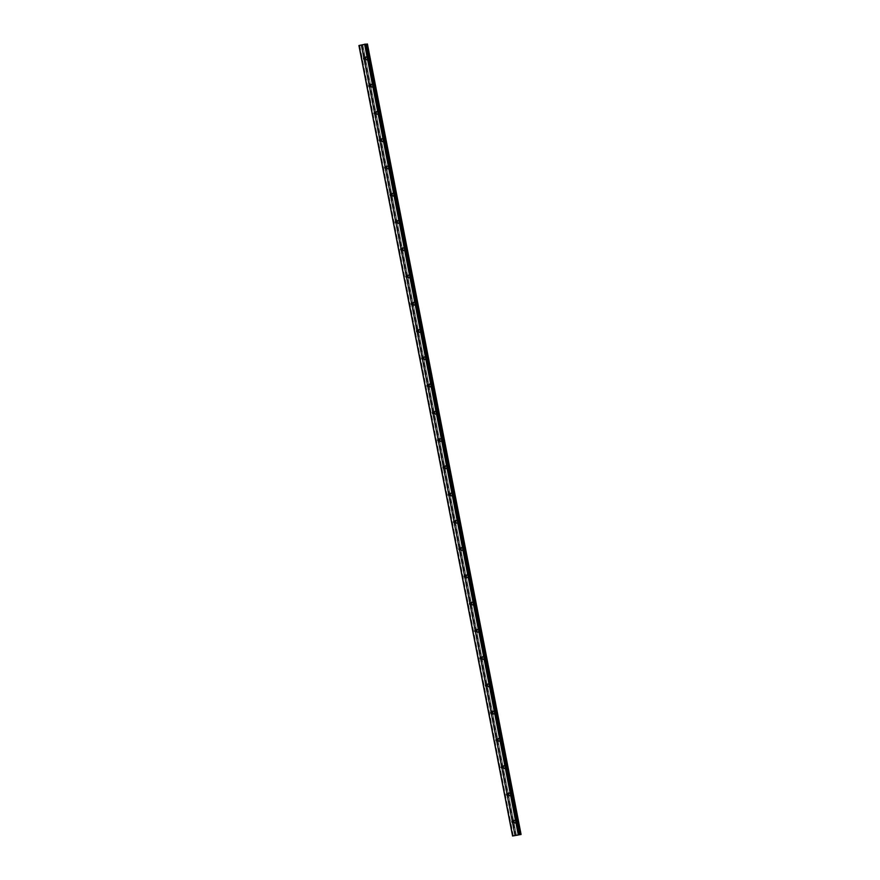<?xml version="1.0" encoding="UTF-8"?>
<svg xmlns="http://www.w3.org/2000/svg" width="880" height="880" viewBox="0 0 880 880"><rect width="100%" height="100%" fill="white"/><g stroke="black" fill="none" stroke-linecap="round" stroke-linejoin="round"><path stroke-width="0.66" stroke-dasharray="4.4 3.3" d="M513.898 821.777A1.045 0.935 86.6 0 1 515.735 821.359A1.045 0.935 86.6 0 1 513.898 821.777M517.429 821.161A1.738 1.562 -93.4 0 0 514.371 821.854A1.738 1.562 -93.4 0 0 517.429 821.161A1.738 1.562 -93.4 0 0 514.371 821.854A1.738 1.562 -93.4 0 0 517.429 821.161M508.607 794.519A1.045 0.935 86.6 0 1 510.433 794.101A1.045 0.935 86.6 0 1 508.607 794.519M512.127 793.903A1.738 1.562 -93.4 0 0 509.08 794.596A1.738 1.562 -93.4 0 0 512.127 793.903A1.738 1.562 -93.4 0 0 509.08 794.596A1.738 1.562 -93.4 0 0 512.127 793.903M503.305 767.261A1.045 0.935 86.6 0 1 505.131 766.843A1.045 0.935 86.6 0 1 503.305 767.261M506.825 766.645A1.738 1.562 -93.4 0 0 503.778 767.338A1.738 1.562 -93.4 0 0 506.825 766.645A1.738 1.562 -93.4 0 0 503.778 767.338A1.738 1.562 -93.4 0 0 506.825 766.645M498.003 740.003A1.045 0.935 86.6 0 1 499.84 739.585A1.045 0.935 86.6 0 1 498.003 740.003M501.534 739.387A1.738 1.562 -93.4 0 0 498.476 740.08A1.738 1.562 -93.4 0 0 501.534 739.387A1.738 1.562 -93.4 0 0 498.476 740.08A1.738 1.562 -93.4 0 0 501.534 739.387M492.712 712.745A1.045 0.935 86.6 0 1 494.538 712.327A1.045 0.935 86.6 0 1 492.712 712.745M496.232 712.129A1.738 1.562 -93.4 0 0 493.185 712.822A1.738 1.562 -93.4 0 0 496.232 712.129A1.738 1.562 -93.4 0 0 493.185 712.822A1.738 1.562 -93.4 0 0 496.232 712.129M487.41 685.487A1.045 0.935 86.6 0 1 489.236 685.069A1.045 0.935 86.6 0 1 487.41 685.487M490.93 684.871A1.738 1.562 -93.4 0 0 487.883 685.564A1.738 1.562 -93.4 0 0 490.93 684.871A1.738 1.562 -93.4 0 0 487.883 685.564A1.738 1.562 -93.4 0 0 490.93 684.871M482.108 658.229A1.045 0.935 86.6 0 1 483.945 657.811A1.045 0.935 86.6 0 1 482.108 658.229M485.639 657.613A1.738 1.562 -93.4 0 0 482.581 658.306A1.738 1.562 -93.4 0 0 485.639 657.613A1.738 1.562 -93.4 0 0 482.581 658.306A1.738 1.562 -93.4 0 0 485.639 657.613M476.817 630.971A1.045 0.935 86.6 0 1 478.643 630.553A1.045 0.935 86.6 0 1 476.817 630.971M480.337 630.355A1.738 1.562 -93.4 0 0 477.29 631.048A1.738 1.562 -93.4 0 0 480.337 630.355A1.738 1.562 -93.4 0 0 477.29 631.048A1.738 1.562 -93.4 0 0 480.337 630.355M471.515 603.713A1.045 0.935 86.6 0 1 473.341 603.295A1.045 0.935 86.6 0 1 471.515 603.713M475.035 603.097A1.738 1.562 -93.4 0 0 471.988 603.79A1.738 1.562 -93.4 0 0 475.035 603.097A1.738 1.562 -93.4 0 0 471.988 603.79A1.738 1.562 -93.4 0 0 475.035 603.097M466.213 576.455A1.045 0.935 86.6 0 1 468.05 576.037A1.045 0.935 86.6 0 1 466.213 576.455M469.744 575.839A1.738 1.562 -93.4 0 0 466.686 576.532A1.738 1.562 -93.4 0 0 469.744 575.839A1.738 1.562 -93.4 0 0 466.686 576.532A1.738 1.562 -93.4 0 0 469.744 575.839M460.922 549.197A1.045 0.935 86.6 0 1 462.748 548.779A1.045 0.935 86.6 0 1 460.922 549.197M464.442 548.581A1.738 1.562 -93.4 0 0 461.395 549.274A1.738 1.562 -93.4 0 0 464.442 548.581A1.738 1.562 -93.4 0 0 461.395 549.274A1.738 1.562 -93.4 0 0 464.442 548.581M455.62 521.939A1.045 0.935 86.6 0 1 457.446 521.521A1.045 0.935 86.6 0 1 455.62 521.939M459.14 521.323A1.738 1.562 -93.4 0 0 456.093 522.016A1.738 1.562 -93.4 0 0 459.14 521.323A1.738 1.562 -93.4 0 0 456.093 522.016A1.738 1.562 -93.4 0 0 459.14 521.323M450.318 494.681A1.045 0.935 86.6 0 1 452.155 494.274A1.045 0.935 86.6 0 1 450.318 494.681M453.849 494.065A1.738 1.562 -93.4 0 0 450.791 494.758A1.738 1.562 -93.4 0 0 453.849 494.065A1.738 1.562 -93.4 0 0 450.791 494.758A1.738 1.562 -93.4 0 0 453.849 494.065M445.027 467.423A1.045 0.935 86.6 0 1 446.853 467.016A1.045 0.935 86.6 0 1 445.027 467.423M448.547 466.807A1.738 1.562 -93.4 0 0 445.5 467.5A1.738 1.562 -93.4 0 0 448.547 466.807A1.738 1.562 -93.4 0 0 445.5 467.5A1.738 1.562 -93.4 0 0 448.547 466.807M439.725 440.165A1.045 0.935 86.6 0 1 441.551 439.758A1.045 0.935 86.6 0 1 439.725 440.165M443.245 439.549A1.738 1.562 -93.4 0 0 440.198 440.242A1.738 1.562 -93.4 0 0 443.245 439.549A1.738 1.562 -93.4 0 0 440.198 440.242A1.738 1.562 -93.4 0 0 443.245 439.549M434.423 412.907A1.045 0.935 86.6 0 1 436.26 412.5A1.045 0.935 86.6 0 1 434.423 412.907M437.954 412.291A1.738 1.562 -93.4 0 0 434.896 412.984A1.738 1.562 -93.4 0 0 437.954 412.291A1.738 1.562 -93.4 0 0 434.896 412.984A1.738 1.562 -93.4 0 0 437.954 412.291M429.132 385.66A1.045 0.935 86.6 0 1 430.958 385.242A1.045 0.935 86.6 0 1 429.132 385.66M432.652 385.033A1.738 1.562 -93.4 0 0 429.605 385.726A1.738 1.562 -93.4 0 0 432.652 385.033A1.738 1.562 -93.4 0 0 429.605 385.726A1.738 1.562 -93.4 0 0 432.652 385.033M423.83 358.402A1.045 0.935 86.6 0 1 425.656 357.984A1.045 0.935 86.6 0 1 423.83 358.402M427.35 357.775A1.738 1.562 -93.4 0 0 424.303 358.468A1.738 1.562 -93.4 0 0 427.35 357.775A1.738 1.562 -93.4 0 0 424.303 358.468A1.738 1.562 -93.4 0 0 427.35 357.775M418.528 331.144A1.045 0.935 86.6 0 1 420.365 330.726A1.045 0.935 86.6 0 1 418.528 331.144M422.059 330.517A1.738 1.562 -93.4 0 0 419.001 331.21A1.738 1.562 -93.4 0 0 422.059 330.517A1.738 1.562 -93.4 0 0 419.001 331.21A1.738 1.562 -93.4 0 0 422.059 330.517M413.237 303.886A1.045 0.935 86.6 0 1 415.063 303.468A1.045 0.935 86.6 0 1 413.237 303.886M416.757 303.259A1.738 1.562 -93.4 0 0 413.71 303.952A1.738 1.562 -93.4 0 0 416.757 303.259A1.738 1.562 -93.4 0 0 413.71 303.952A1.738 1.562 -93.4 0 0 416.757 303.259M407.935 276.628A1.045 0.935 86.6 0 1 409.761 276.21A1.045 0.935 86.6 0 1 407.935 276.628M411.455 276.001A1.738 1.562 -93.4 0 0 408.408 276.705A1.738 1.562 -93.4 0 0 411.455 276.001A1.738 1.562 -93.4 0 0 408.408 276.694A1.738 1.562 -93.4 0 0 411.455 276.001M402.633 249.37A1.045 0.935 86.6 0 1 404.47 248.952A1.045 0.935 86.6 0 1 402.633 249.37M406.164 248.743A1.738 1.562 -93.4 0 0 403.106 249.447A1.738 1.562 -93.4 0 0 406.164 248.743A1.738 1.562 -93.4 0 0 403.106 249.447A1.738 1.562 -93.4 0 0 406.164 248.743M397.342 222.112A1.045 0.935 86.6 0 1 399.168 221.694A1.045 0.935 86.6 0 1 397.342 222.112M400.862 221.485A1.738 1.562 -93.4 0 0 397.815 222.189A1.738 1.562 -93.4 0 0 400.862 221.485A1.738 1.562 -93.4 0 0 397.815 222.189A1.738 1.562 -93.4 0 0 400.862 221.485M392.04 194.854A1.045 0.935 86.6 0 1 393.866 194.436A1.045 0.935 86.6 0 1 392.04 194.854M395.56 194.227A1.738 1.562 -93.4 0 0 392.513 194.931A1.738 1.562 -93.4 0 0 395.56 194.227A1.738 1.562 -93.4 0 0 392.513 194.931A1.738 1.562 -93.4 0 0 395.56 194.227M386.738 167.596A1.045 0.935 86.6 0 1 388.575 167.178A1.045 0.935 86.6 0 1 386.738 167.596M390.269 166.98A1.738 1.562 -93.4 0 0 387.211 167.673A1.738 1.562 -93.4 0 0 390.269 166.98A1.738 1.562 -93.4 0 0 387.211 167.673A1.738 1.562 -93.4 0 0 390.269 166.98M381.447 140.338A1.045 0.935 86.6 0 1 383.273 139.92A1.045 0.935 86.6 0 1 381.447 140.338M384.967 139.722A1.738 1.562 -93.4 0 0 381.909 140.415A1.738 1.562 -93.4 0 0 384.967 139.722A1.738 1.562 -93.4 0 0 381.92 140.415A1.738 1.562 -93.4 0 0 384.967 139.722M376.145 113.08A1.045 0.935 86.6 0 1 377.971 112.662A1.045 0.935 86.6 0 1 376.145 113.08M379.665 112.464A1.738 1.562 -93.4 0 0 376.618 113.157A1.738 1.562 -93.4 0 0 379.665 112.464A1.738 1.562 -93.4 0 0 376.618 113.157A1.738 1.562 -93.4 0 0 379.665 112.464M370.843 85.822A1.045 0.935 86.6 0 1 372.68 85.404A1.045 0.935 86.6 0 1 370.843 85.822M374.374 85.206A1.738 1.562 -93.4 0 0 371.316 85.899A1.738 1.562 -93.4 0 0 374.374 85.206A1.738 1.562 -93.4 0 0 371.316 85.899A1.738 1.562 -93.4 0 0 374.374 85.206M365.552 58.564A1.045 0.935 86.6 0 1 367.378 58.146A1.045 0.935 86.6 0 1 365.552 58.564M369.072 57.948A1.738 1.562 -93.4 0 0 366.014 58.641A1.738 1.562 -93.4 0 0 369.072 57.948A1.738 1.562 -93.4 0 0 366.025 58.641A1.738 1.562 -93.4 0 0 369.072 57.948M364.936 58.707A1.738 1.562 86.6 0 1 367.994 58.003A1.738 1.562 86.6 0 1 364.936 58.707M365.915 58.641A1.738 1.562 86.6 0 1 368.973 57.948A1.738 1.562 86.6 0 1 365.915 58.641M370.238 85.965A1.738 1.562 86.6 0 1 373.285 85.261A1.738 1.562 86.6 0 1 370.238 85.965M371.217 85.899A1.738 1.562 86.6 0 1 374.264 85.206A1.738 1.562 86.6 0 1 371.217 85.899M375.54 113.212A1.738 1.562 86.6 0 1 378.587 112.519A1.738 1.562 86.6 0 1 375.54 113.212M376.519 113.157A1.738 1.562 86.6 0 1 379.566 112.464A1.738 1.562 86.6 0 1 376.519 113.157M380.831 140.47A1.738 1.562 86.6 0 1 383.889 139.777A1.738 1.562 86.6 0 1 380.831 140.47M381.81 140.415A1.738 1.562 86.6 0 1 384.868 139.722A1.738 1.562 86.6 0 1 381.81 140.415M386.133 167.728A1.738 1.562 86.6 0 1 389.18 167.035A1.738 1.562 86.6 0 1 386.133 167.728M387.112 167.673A1.738 1.562 86.6 0 1 390.159 166.98A1.738 1.562 86.6 0 1 387.112 167.673M391.435 194.986A1.738 1.562 86.6 0 1 394.482 194.293A1.738 1.562 86.6 0 1 391.435 194.986M392.414 194.931A1.738 1.562 86.6 0 1 395.461 194.238A1.738 1.562 86.6 0 1 392.414 194.931M396.726 222.244A1.738 1.562 86.6 0 1 399.784 221.551A1.738 1.562 86.6 0 1 396.726 222.244M397.705 222.189A1.738 1.562 86.6 0 1 400.763 221.496A1.738 1.562 86.6 0 1 397.705 222.189M402.028 249.502A1.738 1.562 86.6 0 1 405.075 248.809A1.738 1.562 86.6 0 1 402.028 249.502M403.007 249.447A1.738 1.562 86.6 0 1 406.054 248.754A1.738 1.562 86.6 0 1 403.007 249.447M407.33 276.76A1.738 1.562 86.6 0 1 410.377 276.067A1.738 1.562 86.6 0 1 407.33 276.76M408.309 276.705A1.738 1.562 86.6 0 1 411.356 276.012A1.738 1.562 86.6 0 1 408.309 276.705M412.621 304.018A1.738 1.562 86.6 0 1 415.679 303.325A1.738 1.562 86.6 0 1 412.621 304.018M413.6 303.963A1.738 1.562 86.6 0 1 416.658 303.27A1.738 1.562 86.6 0 1 413.6 303.963M417.923 331.276A1.738 1.562 86.6 0 1 420.97 330.583A1.738 1.562 86.6 0 1 417.923 331.276M418.902 331.221A1.738 1.562 86.6 0 1 421.949 330.528A1.738 1.562 86.6 0 1 418.902 331.221M423.225 358.534A1.738 1.562 86.6 0 1 426.272 357.841A1.738 1.562 86.6 0 1 423.225 358.534M424.204 358.479A1.738 1.562 86.6 0 1 427.251 357.786A1.738 1.562 86.6 0 1 424.204 358.479M428.516 385.792A1.738 1.562 86.6 0 1 431.574 385.099A1.738 1.562 86.6 0 1 428.516 385.792M429.495 385.737A1.738 1.562 86.6 0 1 432.553 385.044A1.738 1.562 86.6 0 1 429.495 385.737M433.818 413.05A1.738 1.562 86.6 0 1 436.865 412.357A1.738 1.562 86.6 0 1 433.818 413.05M434.797 412.995A1.738 1.562 86.6 0 1 437.844 412.302A1.738 1.562 86.6 0 1 434.797 412.995M439.12 440.308A1.738 1.562 86.6 0 1 442.167 439.615A1.738 1.562 86.6 0 1 439.12 440.308M440.099 440.253A1.738 1.562 86.6 0 1 443.146 439.56A1.738 1.562 86.6 0 1 440.099 440.253M444.411 467.566A1.738 1.562 86.6 0 1 447.469 466.873A1.738 1.562 86.6 0 1 444.411 467.566M445.39 467.511A1.738 1.562 86.6 0 1 448.448 466.818A1.738 1.562 86.6 0 1 445.39 467.511M449.713 494.824A1.738 1.562 86.6 0 1 452.76 494.131A1.738 1.562 86.6 0 1 449.713 494.824M450.692 494.769A1.738 1.562 86.6 0 1 453.739 494.076A1.738 1.562 86.6 0 1 450.692 494.769M455.015 522.082A1.738 1.562 86.6 0 1 458.062 521.389A1.738 1.562 86.6 0 1 455.015 522.082M455.994 522.027A1.738 1.562 86.6 0 1 459.041 521.334A1.738 1.562 86.6 0 1 455.994 522.027M460.306 549.34A1.738 1.562 86.6 0 1 463.364 548.647A1.738 1.562 86.6 0 1 460.306 549.34M461.285 549.285A1.738 1.562 86.6 0 1 464.343 548.592A1.738 1.562 86.6 0 1 461.285 549.285M465.608 576.598A1.738 1.562 86.6 0 1 468.655 575.905A1.738 1.562 86.6 0 1 465.608 576.598M466.587 576.543A1.738 1.562 86.6 0 1 469.634 575.85A1.738 1.562 86.6 0 1 466.587 576.543M470.91 603.856A1.738 1.562 86.6 0 1 473.957 603.163A1.738 1.562 86.6 0 1 470.91 603.856M471.889 603.801A1.738 1.562 86.6 0 1 474.936 603.108A1.738 1.562 86.6 0 1 471.889 603.801M476.201 631.114A1.738 1.562 86.6 0 1 479.259 630.421A1.738 1.562 86.6 0 1 476.201 631.114M477.18 631.059A1.738 1.562 86.6 0 1 480.238 630.366A1.738 1.562 86.6 0 1 477.18 631.059M481.503 658.372A1.738 1.562 86.6 0 1 484.55 657.679A1.738 1.562 86.6 0 1 481.503 658.372M482.482 658.317A1.738 1.562 86.6 0 1 485.529 657.613A1.738 1.562 86.6 0 1 482.482 658.317M486.805 685.63A1.738 1.562 86.6 0 1 489.852 684.937A1.738 1.562 86.6 0 1 486.805 685.63M487.784 685.575A1.738 1.562 86.6 0 1 490.831 684.871A1.738 1.562 86.6 0 1 487.784 685.575M492.096 712.888A1.738 1.562 86.6 0 1 495.154 712.195A1.738 1.562 86.6 0 1 492.096 712.888M493.075 712.833A1.738 1.562 86.6 0 1 496.133 712.129A1.738 1.562 86.6 0 1 493.075 712.833M497.398 740.146A1.738 1.562 86.6 0 1 500.445 739.453A1.738 1.562 86.6 0 1 497.398 740.146M498.377 740.08A1.738 1.562 86.6 0 1 501.424 739.387A1.738 1.562 86.6 0 1 498.377 740.08M502.7 767.404A1.738 1.562 86.6 0 1 505.747 766.711A1.738 1.562 86.6 0 1 502.7 767.404M503.679 767.338A1.738 1.562 86.6 0 1 506.726 766.645A1.738 1.562 86.6 0 1 503.679 767.338M507.991 794.662A1.738 1.562 86.6 0 1 511.049 793.969A1.738 1.562 86.6 0 1 507.991 794.662M508.97 794.596A1.738 1.562 86.6 0 1 512.028 793.903A1.738 1.562 86.6 0 1 508.97 794.596M513.293 821.92A1.738 1.562 86.6 0 1 516.34 821.227A1.738 1.562 86.6 0 1 513.293 821.92M514.272 821.854A1.738 1.562 86.6 0 1 517.319 821.161A1.738 1.562 86.6 0 1 514.272 821.854M362.813 44.924L363.418 44.781L362.813 44.924M362.285 44.957L362.901 44.814L362.285 44.957M362.857 44.814L362.164 44.979L362.857 44.814M364.067 44.583L363.473 44.682L364.067 44.583M363.473 44.682L364.133 44.539L363.473 44.682M364.089 44.539L363.264 44.726L364.089 44.539M358.919 45.529L367.411 44.011M520.938 834.515L367.323 44.033M366.949 44.198L520.608 834.669L367.004 44.176M361.13 45.397L514.767 835.692L361.13 45.397M514.888 835.681L361.229 45.21M361.526 45.21L515.13 835.659M517.616 835.043L516.934 835.197M517.473 835.164L518.089 835.021M518.21 834.999L517.616 835.032M516.813 835.296L516.065 835.384M516.472 835.604L362.824 45.133L516.494 835.604M362.714 45.155L516.373 835.626M365.101 44.319L518.749 834.79M365.431 44.308L519.057 834.669M365.541 44.286L519.167 834.625M367.367 44.022L521.026 834.493M367.224 44.077L520.883 834.548M361.955 45.276L515.614 835.747M361.779 45.309L515.427 835.78L361.735 45.32M361.559 45.342L515.218 835.813M361.493 45.353L515.152 835.835M361.306 45.386L514.921 835.802M361.174 45.375L514.8 835.692L361.13 45.221M361.24 45.364L514.855 835.681M361.328 45.32L514.954 835.67M515.218 835.659L361.57 45.188L515.229 835.703M359.711 45.463L513.359 835.934M359.447 45.496L513.095 835.967M512.776 820.644L514.756 820.523M507.474 793.386L509.454 793.265M502.172 766.128L504.163 766.007M496.881 738.87L498.861 738.749M491.579 711.612L493.559 711.502M486.277 684.354L488.268 684.244M480.986 657.096L482.966 656.986M475.684 629.838L477.664 629.728M470.382 602.58L472.373 602.47M465.091 575.322L467.071 575.212M459.789 548.064L461.769 547.954M454.487 520.806L456.478 520.696M449.196 493.548L451.176 493.438M443.894 466.29L445.874 466.18M438.592 439.032L440.583 438.922M433.301 411.774L435.281 411.664M427.999 384.516L429.979 384.406M422.697 357.269L424.688 357.148M417.406 330.011L419.386 329.89M412.104 302.753L414.084 302.632M406.802 275.495L408.793 275.374M401.511 248.237L403.491 248.116M396.209 220.979L398.189 220.858M390.907 193.721L392.898 193.6M385.616 166.463L387.596 166.342M380.314 139.205L382.294 139.084M375.012 111.947L377.003 111.826M369.721 84.689L371.701 84.568M364.419 57.431L366.399 57.31M366.366 56.617L367.345 56.562M371.657 83.875L372.636 83.82M376.959 111.133L377.938 111.078M382.261 138.391L383.24 138.336M387.552 165.649L388.531 165.594M392.854 192.907L393.833 192.852M398.156 220.165L399.135 220.11M403.447 247.423L404.426 247.368M408.749 274.681L409.728 274.626M414.051 301.939L415.03 301.884M419.342 329.197L420.321 329.142M424.644 356.455L425.623 356.4M429.946 383.713L430.925 383.658M435.237 410.971L436.216 410.905M440.539 438.229L441.518 438.163M445.841 465.487L446.82 465.421M451.132 492.745L452.111 492.679M456.434 520.003L457.413 519.937M461.736 547.261L462.715 547.195M467.027 574.519L468.006 574.453M472.329 601.766L473.308 601.711M477.631 629.024L478.61 628.969M482.922 656.282L483.901 656.227M488.224 683.54L489.203 683.485M493.526 710.798L494.505 710.743M498.817 738.056L499.796 738.001M504.119 765.314L505.098 765.259M509.421 792.572L510.4 792.517M514.712 819.83L515.691 819.775M514.921 823.306L515.9 823.251M509.619 796.048L510.598 795.993M504.328 768.79L505.307 768.735M499.026 741.532L500.005 741.477M493.724 714.274L494.703 714.219M488.433 687.016L489.412 686.961M483.131 659.758L484.11 659.703M477.829 632.5L478.808 632.445M472.538 605.242L473.517 605.187M467.236 577.984L468.215 577.929M461.934 550.726L462.913 550.671M456.643 523.468L457.622 523.413M451.341 496.21L452.32 496.155M446.039 468.952L447.018 468.897M440.748 441.694L441.727 441.639M435.446 414.436L436.425 414.381M430.144 387.178L431.123 387.123M424.853 359.92L425.832 359.865M419.551 332.662L420.53 332.607M414.249 305.415L415.228 305.349M408.958 278.157L409.937 278.091M403.656 250.899L404.635 250.833M398.354 223.641L399.333 223.575M393.052 196.383L394.042 196.317M387.761 169.125L388.74 169.059M382.459 141.867L383.438 141.801M377.157 114.609L378.147 114.554M371.866 87.351L372.845 87.296M366.564 60.093L367.543 60.038M364.54 59.51L366.52 59.4M369.842 86.768L371.822 86.658M375.144 114.026L377.124 113.916M380.435 141.284L382.415 141.174M385.737 168.542L387.717 168.432M391.039 195.8L393.019 195.69M396.33 223.058L398.31 222.937M401.632 250.316L403.612 250.195M406.934 277.574L408.914 277.453M412.225 304.832L414.205 304.711M417.527 332.09L419.507 331.969M422.829 359.348L424.809 359.227M428.12 386.606L430.1 386.485M433.422 413.864L435.402 413.743M438.724 441.122L440.704 441.001M444.015 468.38L445.995 468.259M449.317 495.638L451.297 495.517M454.619 522.896L456.599 522.775M459.91 550.154L461.89 550.033M465.212 577.412L467.192 577.291M470.514 604.67L472.494 604.549M475.805 631.928L477.785 631.807M481.107 659.186L483.087 659.065M486.409 686.444L488.389 686.323M491.7 713.691L493.68 713.581M497.002 740.949L498.982 740.839M502.304 768.207L504.284 768.097M507.595 795.465L509.575 795.355M512.897 822.723L514.877 822.613"/><path stroke-width="1.32" d="M511.918 821.898A1.045 0.935 86.6 0 1 513.755 821.48A1.045 0.935 86.6 0 1 511.918 821.898M506.616 794.64A1.045 0.935 86.6 0 1 508.453 794.222A1.045 0.935 86.6 0 1 506.616 794.64M501.325 767.382A1.045 0.935 86.6 0 1 503.151 766.964A1.045 0.935 86.6 0 1 501.325 767.382M496.023 740.124A1.045 0.935 86.6 0 1 497.86 739.706A1.045 0.935 86.6 0 1 496.023 740.124M490.721 712.866A1.045 0.935 86.6 0 1 492.558 712.448A1.045 0.935 86.6 0 1 490.721 712.866M485.43 685.608A1.045 0.935 86.6 0 1 487.256 685.19A1.045 0.935 86.6 0 1 485.43 685.608M480.128 658.35A1.045 0.935 86.6 0 1 481.965 657.932A1.045 0.935 86.6 0 1 480.128 658.35M474.826 631.092A1.045 0.935 86.6 0 1 476.663 630.674A1.045 0.935 86.6 0 1 474.826 631.092M469.535 603.834A1.045 0.935 86.6 0 1 471.361 603.416A1.045 0.935 86.6 0 1 469.535 603.834M464.233 576.576A1.045 0.935 86.6 0 1 466.07 576.158A1.045 0.935 86.6 0 1 464.233 576.576M458.931 549.318A1.045 0.935 86.6 0 1 460.768 548.9A1.045 0.935 86.6 0 1 458.931 549.318M453.64 522.06A1.045 0.935 86.6 0 1 455.466 521.642A1.045 0.935 86.6 0 1 453.64 522.06M448.338 494.802A1.045 0.935 86.6 0 1 450.175 494.384A1.045 0.935 86.6 0 1 448.338 494.802M443.036 467.544A1.045 0.935 86.6 0 1 444.873 467.126A1.045 0.935 86.6 0 1 443.036 467.544M437.745 440.286A1.045 0.935 86.6 0 1 439.571 439.868A1.045 0.935 86.6 0 1 437.745 440.286M432.443 413.028A1.045 0.935 86.6 0 1 434.28 412.61A1.045 0.935 86.6 0 1 432.443 413.028M427.141 385.77A1.045 0.935 86.6 0 1 428.978 385.352A1.045 0.935 86.6 0 1 427.141 385.77M421.85 358.512A1.045 0.935 86.6 0 1 423.676 358.094A1.045 0.935 86.6 0 1 421.85 358.512M416.548 331.254A1.045 0.935 86.6 0 1 418.385 330.836A1.045 0.935 86.6 0 1 416.548 331.254M411.246 303.996A1.045 0.935 86.6 0 1 413.083 303.578A1.045 0.935 86.6 0 1 411.246 303.996M405.955 276.738A1.045 0.935 86.6 0 1 407.781 276.32A1.045 0.935 86.6 0 1 405.955 276.738M400.653 249.48A1.045 0.935 86.6 0 1 402.49 249.062A1.045 0.935 86.6 0 1 400.653 249.48M395.351 222.222A1.045 0.935 86.6 0 1 397.188 221.804A1.045 0.935 86.6 0 1 395.351 222.222M390.06 194.964A1.045 0.935 86.6 0 1 391.886 194.546A1.045 0.935 86.6 0 1 390.06 194.964M384.758 167.706A1.045 0.935 86.6 0 1 386.595 167.299A1.045 0.935 86.6 0 1 384.758 167.706M379.456 140.448A1.045 0.935 86.6 0 1 381.293 140.041A1.045 0.935 86.6 0 1 379.456 140.448M374.165 113.19A1.045 0.935 86.6 0 1 375.991 112.783A1.045 0.935 86.6 0 1 374.165 113.19M368.863 85.932A1.045 0.935 86.6 0 1 370.7 85.525A1.045 0.935 86.6 0 1 368.863 85.932M363.561 58.685A1.045 0.935 86.6 0 1 365.398 58.267A1.045 0.935 86.6 0 1 363.561 58.685M365.541 44.11L519.2 834.581L365.596 44.11L358.919 45.529L512.578 836L521.081 834.471L512.578 836M367.422 44L521.081 834.471L367.422 44L365.629 44.275L519.31 834.735M518.089 835.021L517.517 835.164M517.572 835.054L516.956 835.197L517.572 835.054M516.934 835.197L518.21 834.999M516.813 835.296L516.065 835.395M365.024 44.143L518.683 834.614M364.595 44.209L518.254 834.68M365.827 44.242L519.486 834.713M359.062 45.474L512.721 835.945M366.597 44.121L520.245 834.592M366.773 44.088L520.432 834.559M366.817 44.077L520.476 834.559M366.982 44.055L520.63 834.526M367.07 44.033L520.718 834.515M367.246 44.011L520.905 834.482M365.596 44.11L519.244 834.581"/></g></svg>
